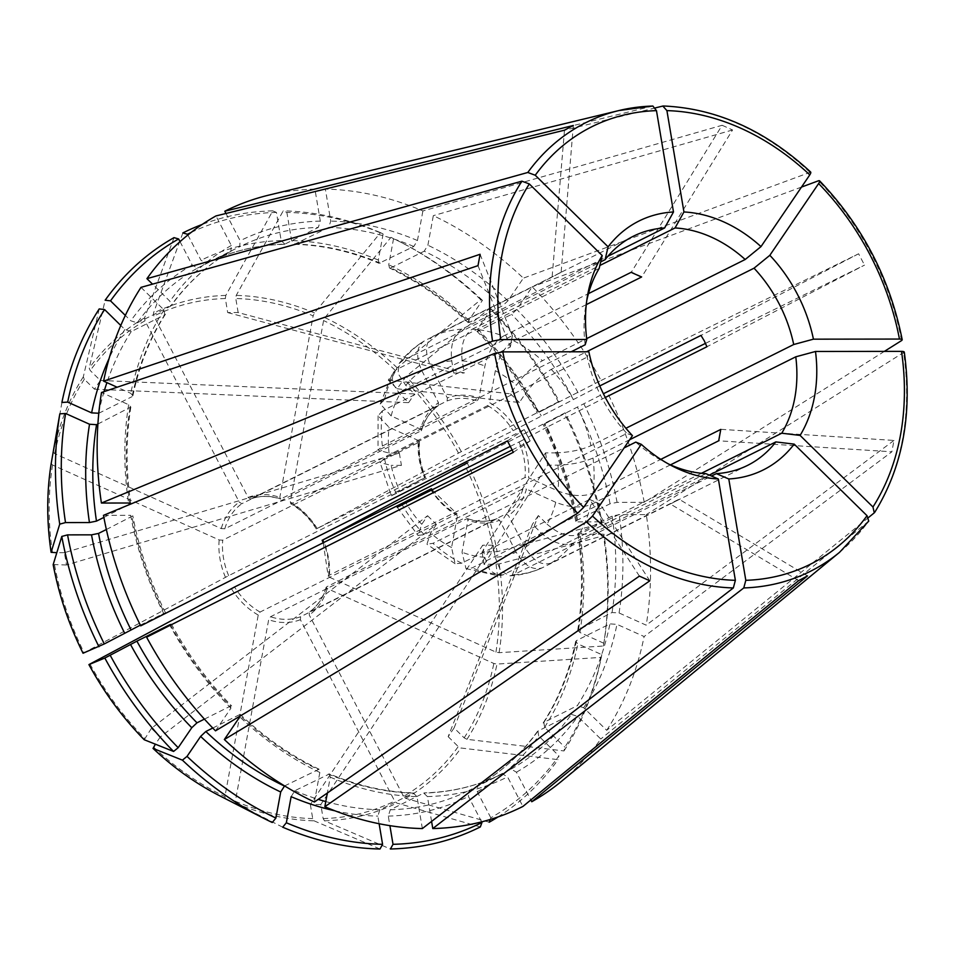 <?xml version="1.0" encoding="UTF-8"?>
<svg xmlns="http://www.w3.org/2000/svg" width="955" height="955" viewBox="0 0 955 955"><rect width="100%" height="100%" fill="white"/><g stroke="black" fill="none" stroke-linecap="round" stroke-linejoin="round"><path stroke-width="0.72" stroke-dasharray="4.78 3.58" d="M180.029 241.663L192.17 265.013L197.375 268.14A294.45 230.752 63.5 0 0 137.186 322.838L130.799 320.785L125.332 315.413M137.186 322.838L170.623 306.137L169.93 301.243L152.525 284.148M197.375 268.14L230.919 251.392C207.593 264.714 187.717 282.776 171.291 305.588L170.623 306.137A294.45 230.752 63.5 0 1 230.824 251.44L231.301 245.483L215.949 215.937M99.225 308.919L83.288 376.915L84.315 379.242L94.426 389.163L100.347 380.46L90.236 370.528L89.209 368.212L105.146 300.216M174.013 237.64L144.599 317.884L144.993 320.785L239.263 502.127L241.878 503.703L438.369 405.6M559.248 401.458L558.365 401.816A332.173 260.321 63.5 0 0 489.64 308.405L491.264 309.05A328.926 257.778 63.5 0 1 559.248 401.458L538.238 412.739A294.45 230.752 63.5 0 0 478.157 331.087L476.975 331.206M477.679 329.021A299.572 234.775 63.5 0 1 538.93 412.274L601.089 380.472A332.853 260.858 63.5 0 0 532.21 286.846L516.81 309.48L511.594 314.386L478.157 331.087L477.679 329.021L491.264 309.05M558.365 401.816L458.507 453.088L316.774 528.688L513.145 430.669L599.752 385.939M468.141 322.527L469.311 322.396L468.833 320.331L482.418 300.359L480.795 299.715L397.196 367.794L388.255 380.078L397.101 388.757L406.042 376.485L489.64 308.405M141.006 287.36L164.009 309.957L164.702 314.852L131.265 331.54L124.878 329.487L120.784 325.476M165.394 314.207L164.702 314.852A294.45 230.752 63.5 0 0 132.077 396.635L132.888 395.692L130.751 393.341L117.167 387.229M94.426 389.163L408.597 402.664L399.894 394.105L392.278 382.752L392.696 372.999L396.409 369.609L599.191 268.391M100.347 380.46L414.518 393.949L405.815 385.402L398.008 373.441L399.154 363.485L402.33 360.894L600.707 261.873M408.597 402.664L414.518 393.949M605.303 397.471L547.12 427.112A102.412 80.268 -116.5 0 1 555.798 452.861L545.52 452.873L482.024 552.133L497.101 551.668L601.411 523.424L601.889 521.86A328.926 257.778 63.5 0 0 565.145 412.811L544.147 424.104L603.393 393.747M884.39 351.38L644.231 502.33L617.073 502.366L610.054 503.786L576.617 520.487L577.942 521.896A299.572 234.775 63.5 0 0 544.839 423.638L544.147 424.104A294.45 230.752 63.5 0 1 576.617 520.487L575.793 521.323M565.145 412.811L467.222 462.984A273.512 214.35 63.5 0 1 497.101 551.668M482.024 552.133L484.089 564.429L499.167 563.963L603.476 535.719L603.954 534.167A328.926 257.778 63.5 0 1 603.858 643.264L603.381 646.022L499.095 652.683L495.943 652.11L329.308 577.166A66.575 52.167 -116.5 0 0 323.041 539.802L322.683 540.041M510.28 446.403L522.254 440.362A66.575 52.167 -116.5 0 1 528.533 477.727L557.839 490.918C571.377 496.206 583.087 496.97 592.971 493.21L660.788 459.367M547.12 427.112L522.254 440.362M705.506 343.358L864.514 265.132L706.891 346.761M707.261 346.57L700.982 335.408M601.089 380.472L858.617 253.779L864.514 265.132M858.617 253.779L701.364 335.217M399.345 453.064L401.422 465.36L66.48 564.978L64.403 552.682L399.345 453.064L389.079 453.076L378.025 450.151L382.394 446.009L571.126 351.798M130.716 503.595L103.88 517.419M64.403 552.682L56.811 552.694M722.135 125.272L732.569 129.964L641.844 276.747L631.41 272.056L722.135 125.272L422.886 210.96A332.853 260.858 63.5 0 0 325.369 189.102L330.74 221.083L328.723 227.421L294.427 244.301M284.065 244.313L284.841 244.134L281.176 240.636L276.437 212.428L272.784 210.864L225.786 295.417L225.344 298.521L227.708 312.572L238.153 312.56L464.226 373.011L462.184 360.906C460.513 345.543 463.879 334.966 472.283 329.165A128.018 100.335 -116.5 0 1 503.321 336.124L588.459 293.627M503.321 336.124C494.427 341.795 488.292 351.75 484.913 366.004L479.052 397.925L477.202 400.921L280.83 498.94L279.827 497.364L313.144 315.854A270.743 212.177 63.5 0 0 235.79 298.509L236.231 295.405L283.229 210.852L286.87 212.416A328.926 257.778 63.5 0 1 383.11 233.987L380.508 232.662L314.482 312.942L313.144 315.854M280.257 498.999L280.83 498.94A64.009 50.161 -116.5 0 0 250.723 498.976L447.095 400.957L447.334 397.972A66.575 52.167 -116.5 0 1 479.052 397.925M383.11 233.987L378.323 260.058L379.111 263.27L413.778 246.497L417.454 240.529L422.886 210.96M427.589 515.724L436.435 524.414L160.237 737.045L151.403 728.355L427.589 515.724L421.764 524.295L418.004 535.421L424.127 534.633L626.91 433.415A128.018 100.335 -116.5 0 1 587.23 357.086A265748.16 59961.478 170.5 0 1 588.853 351.774M632.449 435.635A265748.16 66349.067 134.5 0 1 626.91 433.415M215.508 730.838L230.907 708.192L230.43 706.127L231.611 706.008M204.418 719.115L230.43 706.127A294.45 230.752 63.5 0 1 170.384 624.534M151.403 728.355L144.241 739.743M564.489 130.19L552.097 277.141L561.146 272.151L552.288 276.866M402.33 360.894A128.018 100.335 -116.5 0 1 424.295 340.935L552.097 277.141M405.815 385.402A102.412 80.268 -116.5 0 1 421.895 370.791C415.556 356.549 416.356 346.605 424.295 340.935L423.519 341.377C414.124 347.202 405.994 354.568 399.142 363.473M421.895 370.791L438.476 402.688L438.238 405.684A64.009 50.161 -116.5 0 0 421.167 430.789L421.561 430.359M573.334 125.475L561.146 272.151M798.631 580.616L670.374 504.025L674.803 501.673L542.237 567.807C532.89 570.768 524.211 565.563 516.178 552.169A102.412 80.268 -116.5 0 1 495.179 557.314L493.15 545.21L320.796 804.54L323.148 818.59L324.485 820.811L390.416 848.995M431.588 821.419L427.41 796.577L423.745 793.08L390.297 809.768L388.279 816.107L389.891 825.657M481.642 821.873L468.428 796.446L468.905 790.477L502.354 773.789C478.312 785.714 452.36 792.077 424.509 792.877L423.745 793.08A294.45 230.752 63.5 0 0 502.354 773.789L507.559 776.916L522.91 806.45M495.179 557.314L500.754 570.983L509.97 575.817L513.551 574.85L711.487 476.044M320.796 804.54L310.351 804.552L482.705 545.221L484.746 557.326L489.903 570.469L498.51 575.829L503.106 574.862L705.888 473.644M493.15 545.21L482.705 545.221M478.001 265.645L510.352 346.832L512.31 335.659L384.507 399.453L380.269 403.977L391.18 415.95L420.487 429.141A66.575 52.167 -116.5 0 1 438.476 402.688M382.394 446.009A128.018 100.335 -116.5 0 1 382.418 410.817L510.221 347.023M382.418 410.817L378.096 415.807L389.091 427.327L418.409 440.506L419.078 442.165L419.484 441.64M51.188 463.533L52.561 465.001L219.184 539.945L222.706 540.184L419.078 442.165A64.009 50.161 -116.5 0 0 425.035 477.631L424.677 477.87A66.575 52.167 -116.5 0 1 418.409 440.506M97.899 424.02L130.799 407.021L128.662 404.705L101.517 392.493M98.795 413.252L132.077 396.635M61.908 402.473L53.277 452.169L54.65 453.625L221.274 528.581L224.795 528.807L421.167 430.789L420.487 429.141M480.09 254.281L512.31 335.659M512.441 335.468L510.352 346.832M670.458 464.87L590.882 504.586C580.998 508.335 569.287 507.571 555.75 502.282A102.412 80.268 -116.5 0 1 547.036 524.128L538.334 515.581L454.079 727.949L464.178 737.869L466.983 739.313L563.975 750.94L564.859 747.18A328.926 257.778 63.5 0 0 601.769 654.641L577.835 643.873L575.698 641.509L576.51 640.566L609.947 623.878L616.966 624.343L644.112 636.543L891.875 451.799L718.685 440.792M543.192 722.995L543.884 722.362L544.577 727.256L564.859 747.18M576.51 640.566A294.45 230.752 63.5 0 1 543.884 722.362L577.321 705.661A294.45 230.752 63.5 0 0 609.947 623.878M868.465 517.55L606.712 730.312L583.708 707.727L577.321 705.661M547.036 524.128C558.615 534.263 569.264 537.701 578.981 534.43L701.459 473.286M454.079 727.949L448.158 736.663L532.413 524.283L541.115 532.83C552.694 542.977 563.343 546.403 573.06 543.132L709.314 475.124M538.334 515.581L532.413 524.283M513.36 452.3L530.168 440.959L524.104 429.678L391.311 495.836L380.102 462.566L384.459 458.305L587.23 357.086M512.131 449.96L530.013 441.043M272.259 822.506L225.356 798.583L224.914 796.566L258.232 615.056L260.07 612.06L456.442 514.041A64.009 50.161 -116.5 0 1 430.944 488.984L430.586 489.223M170.348 624.463L169.656 624.928A299.572 234.775 63.5 0 0 230.907 708.192M140.361 625.131L164.439 613.11L140.719 625.847M164.439 613.11L163.747 613.576A299.572 234.775 63.5 0 1 130.644 515.306L131.969 516.727A294.45 230.752 63.5 0 0 164.439 613.11M83.049 653.244L228.663 575.65L425.035 477.631L399.811 491.121A102.412 80.268 -116.5 0 1 391.144 465.383L380.114 462.566M384.459 458.305A128.018 100.335 -116.5 0 0 396.301 493.472C388.721 497.221 389.891 496.445 399.811 491.121M507.451 440.947L524.104 429.678M524.259 429.607L530.168 440.959M577.942 521.896L601.889 521.86M555.798 452.861C569.311 452.419 581.034 450.044 590.942 445.722L625.907 428.27M484.089 564.429L547.585 465.169L557.863 465.157C571.388 464.727 583.099 462.351 593.007 458.03L629.667 439.73M545.52 452.873L547.585 465.169M284.578 785.917L319.077 769.253L319.83 772.452L314.398 802.021M639.396 576.116L589.677 499.429L461.635 563.211L455.093 563.701L451.584 547.537L457.445 515.616L456.442 514.041L457.111 514.029M589.677 499.429L594.893 501.781L589.438 499.417M599.871 504.109L594.893 501.781L600.122 504.121L472.08 567.903L466.004 568.607L462.029 552.241L467.89 520.308L467.461 518.672M649.83 580.807L600.122 504.121M482.418 300.359A328.926 257.778 63.5 0 0 402.091 242.88A328.926 257.778 63.5 0 0 393.544 238.678L388.757 264.75L389.509 267.949L390.774 267.878A294.45 230.752 63.5 0 1 469.311 322.396L502.748 305.707A294.45 230.752 63.5 0 0 424.211 251.189L427.888 245.22L433.319 215.651A332.853 260.858 63.5 0 1 523.364 278.156L507.965 300.801L502.748 305.707M810.676 172.115L523.364 278.156M388.255 380.078L510.495 393.83L516.321 385.259C524.355 374.253 533.057 366.075 542.416 360.715L586.68 338.619M397.101 388.757L519.341 402.509L525.166 393.938C533.2 382.943 541.903 374.766 551.262 369.394L586.561 351.774M510.495 393.83L519.341 402.509M807.476 575.889L679.232 499.31L674.803 501.673L679.232 499.31M573.06 543.132A128.018 100.335 -116.5 0 1 551.095 563.092L678.898 499.298M551.095 563.092C541.748 566.052 533.057 560.836 525.035 547.442L508.454 515.545L505.84 513.969L309.468 611.988L309.241 614.984L403.511 796.327A270.743 212.177 63.5 0 0 458.257 746.583L461.062 748.016L558.054 759.643L558.938 755.883A328.926 257.778 63.5 0 1 490.822 817.778L490.19 819.486M326.144 587.277C322.945 598.069 317.346 606.341 309.336 612.071L309.468 611.988A64.009 50.161 -116.5 0 0 326.55 586.883L522.922 488.865L526.444 489.103A66.575 52.167 -116.5 0 1 508.454 515.545M489.199 822.219L405.672 798.344L403.511 796.327M490.822 817.778L477.285 791.731L477.763 785.762L511.2 769.073L516.416 772.201L530.849 799.956M537.295 731.614C520.869 754.426 500.993 772.5 477.667 785.81L477.763 785.762A294.45 230.752 63.5 0 0 537.963 731.064L537.307 731.637M187.884 235.002L201.028 260.297L206.232 263.413A294.45 230.752 63.5 0 1 284.841 244.134L318.278 227.445A294.45 230.752 63.5 0 0 239.669 246.724L240.159 240.756L225.977 213.478M652.838 106.005L314.923 189.114L320.307 221.094L318.278 227.445M227.708 312.572L453.78 373.023L451.751 360.918C450.08 345.555 453.434 334.978 461.838 329.177L607.846 256.298M453.78 373.023L464.226 373.011M601.769 654.641L601.292 657.386L497.006 664.059L493.854 663.486L327.219 588.543L326.156 587.313M555.75 502.282L526.444 489.103M719.079 440.709L720.774 429.416M721.168 429.344L893.964 440.434L891.875 451.799M329.308 577.166L328.639 575.519L525.011 477.5L528.533 477.727M328.233 576.032L328.639 575.519A64.009 50.161 -116.5 0 0 323.685 542.524M182.859 232.925L153.457 313.156L153.851 316.057L248.121 497.412L250.64 499.023C259.832 495.585 269.716 495.597 280.293 499.035M276.437 212.428A328.926 257.778 63.5 0 0 191.06 232.495M272.784 210.864A332.173 260.321 63.5 0 0 202.197 224.449M314.923 189.114A332.853 260.858 63.5 0 0 268.94 195.083M284.077 244.337C256.226 245.137 230.274 251.499 206.232 263.413L239.669 246.724M480.795 299.715A332.173 260.321 63.5 0 0 399.632 241.627A332.173 260.321 63.5 0 0 390.953 237.353L324.927 317.633L323.578 320.546L290.272 502.055L291.275 503.631L487.647 405.612L489.485 402.616A66.575 52.167 -116.5 0 1 516.345 429.01M393.544 238.678L390.953 237.353M390.774 267.878L424.211 251.189M563.975 750.94A332.173 260.321 63.5 0 0 601.292 657.386M606.712 730.312A332.853 260.858 63.5 0 0 644.112 636.543M601.411 523.424A332.173 260.321 63.5 0 0 564.262 413.169M644.231 502.33A332.853 260.858 63.5 0 0 606.998 391.825M282.692 827.197L235.79 803.286L235.36 801.269L268.665 619.747L270.516 616.751L466.876 518.732A64.009 50.161 -116.5 0 0 496.994 518.696L497.077 518.649C487.886 522.087 478.001 522.087 467.425 518.637M480.341 826.935L396.814 803.071L394.654 801.054L300.383 619.7L300.622 616.715L496.994 518.696L499.596 520.26A66.575 52.167 -116.5 0 1 467.89 520.308M603.381 646.022A332.173 260.321 63.5 0 0 603.476 535.719M603.858 643.264L579.924 632.497L577.775 630.181L612.036 612.513L619.055 612.967L646.201 625.179A332.853 260.858 63.5 0 0 646.296 514.626L619.138 514.661L612.119 516.094L577.859 533.606M578.599 629.202A294.45 230.752 63.5 0 0 578.682 532.783L580.007 534.191L603.954 534.167M436.435 524.414L430.61 532.986L426.945 544.207L432.973 543.323L624.092 447.919M212.774 728.032L239.275 714.817A294.45 230.752 63.5 0 0 317.812 769.324M497.961 816.979A332.173 260.321 63.5 0 0 558.054 759.643M561.54 781.274A332.853 260.858 63.5 0 0 600.791 739.015L577.787 716.429L571.4 714.376L537.963 731.064L538.656 735.959L558.938 755.883M66.48 564.978L53.182 564.56M103.486 515.342L130.644 515.306M106.363 529.512L132.781 515.891M310.351 804.552L312.715 818.602L314.052 820.823L379.983 849.007M422.349 828.57L416.977 796.589L413.3 793.092L414.16 792.913C385.999 792.173 357.767 785.834 329.475 773.884L330.263 777.155L327.35 793.02M291.132 796.685L294.809 790.716L329.475 773.932M325.786 801.567A294.45 230.752 63.5 0 0 379.863 809.78L413.3 793.092A294.45 230.752 63.5 0 1 328.245 774.028M379.863 809.78L377.846 816.119L379.123 823.735M668.381 463.927A128.018 100.335 -116.5 0 1 664.25 461.91A128.018 100.335 -116.5 0 1 635.755 442.105M380.508 232.662A332.173 260.321 63.5 0 0 283.229 210.852M380.329 263.186A294.45 230.752 63.5 0 0 295.286 244.122L291.609 240.612L286.87 212.416M586.275 304.621L513.754 340.816C504.861 346.486 498.725 356.442 495.347 370.695L489.485 402.616M238.153 312.56L235.79 298.509M560.955 272.426L433.152 336.22C425.214 341.878 424.414 351.834 430.753 366.075L447.334 397.972M401.422 465.36L391.144 465.383M160.237 737.045L155.379 744.196M516.178 552.169L499.596 520.26M448.158 736.663L458.257 746.583M472.283 329.165L599.859 265.478M585.164 344.791A128.018 100.335 -116.5 0 1 585.904 304.967A128.018 100.335 -116.5 0 1 586.788 300.443M801.484 187.085L532.21 286.846M513.551 574.85A128.018 100.335 -116.5 0 0 542.237 567.807L541.903 567.974C531.816 572.523 521.167 575.149 509.97 575.841M904.242 352.085L646.296 514.626M893.964 440.434L646.201 625.179M868.74 521.12L600.791 739.015M290.272 502.055A66.575 52.167 -116.5 0 1 317.132 528.449L316.774 528.688A64.009 50.161 -116.5 0 0 291.275 503.631L290.607 503.655M319.83 772.452A299.572 234.775 63.5 0 1 239.753 716.871L239.275 714.817L240.445 714.686M655.476 107.867L325.369 189.102M732.569 129.964L433.319 215.651M192.17 265.013A299.572 234.775 63.5 0 0 130.799 320.785M231.301 245.483A299.572 234.775 63.5 0 0 169.93 301.243M144.599 317.884A273.512 214.35 63.5 0 0 89.209 368.212M571.675 396.05A294.45 230.752 63.5 0 0 511.594 314.386M578.062 392.744A299.572 234.775 63.5 0 0 516.81 309.48M461.325 451.631A273.512 214.35 63.5 0 0 406.042 376.485M493.95 552.109A270.743 212.177 63.5 0 0 464.417 464.452M495.943 652.11A270.743 212.177 63.5 0 0 496.015 564.417M225.786 295.417A273.512 214.35 63.5 0 0 153.457 313.156M225.344 298.521A270.743 212.177 63.5 0 0 153.851 316.057M320.307 221.094A299.572 234.775 63.5 0 0 240.159 240.756M397.196 367.794A273.512 214.35 63.5 0 0 324.927 317.633M507.965 300.801A299.572 234.775 63.5 0 0 427.888 245.22M468.833 320.331A299.572 234.775 63.5 0 0 388.757 264.75M327.219 588.543A66.575 52.167 -116.5 0 1 309.241 614.984M522.922 488.865A64.009 50.161 -116.5 0 1 505.84 513.969M464.178 737.869A270.743 212.177 63.5 0 0 493.854 663.486M466.983 739.313A273.512 214.35 63.5 0 0 497.006 664.059M583.708 707.727A299.572 234.775 63.5 0 0 616.966 624.343M544.577 727.256A299.572 234.775 63.5 0 0 577.835 643.873M617.073 502.366A299.572 234.775 63.5 0 0 583.971 404.096M610.054 503.786A294.45 230.752 63.5 0 0 577.584 407.415M300.383 619.7A66.575 52.167 -116.5 0 1 268.665 619.747M300.622 616.715A64.009 50.161 -116.5 0 1 270.516 616.751M323.148 818.59A270.743 212.177 63.5 0 0 394.654 801.054M324.485 820.811A273.512 214.35 63.5 0 0 396.814 803.071M427.41 796.577A299.572 234.775 63.5 0 0 507.559 776.916M390.297 809.768A294.45 230.752 63.5 0 0 468.905 790.477M388.279 816.107A299.572 234.775 63.5 0 0 468.428 796.446M499.095 652.683A273.512 214.35 63.5 0 0 499.167 563.963M619.055 612.967A299.572 234.775 63.5 0 0 619.138 514.661M612.036 612.513A294.45 230.752 63.5 0 0 612.119 516.094M579.924 632.497A299.572 234.775 63.5 0 0 580.007 534.191M258.232 615.056A66.575 52.167 -116.5 0 1 231.373 588.662M260.07 612.06A64.009 50.161 -116.5 0 1 234.572 587.003M457.445 515.616A66.575 52.167 -116.5 0 1 431.278 490.321M461.635 563.211A128.018 100.335 -116.5 0 1 432.973 543.323M451.584 547.537A102.412 80.268 -116.5 0 1 430.61 532.986M153.48 746.989A270.743 212.177 63.5 0 0 224.914 796.566M219.125 795.503A273.512 214.35 63.5 0 0 225.356 798.583M541.115 532.83A102.412 80.268 -116.5 0 1 525.035 547.442M405.672 798.344A273.512 214.35 63.5 0 0 461.062 748.016M477.285 791.731A299.572 234.775 63.5 0 0 538.656 735.959M54.554 565.002A270.743 212.177 63.5 0 0 84.088 652.659M503.106 574.862A128.018 100.335 -116.5 0 1 472.08 567.903M484.746 557.326A102.412 80.268 -116.5 0 1 462.029 552.241M235.36 801.269A270.743 212.177 63.5 0 0 312.715 818.602M235.79 803.286A273.512 214.35 63.5 0 0 314.052 820.823M330.263 777.155A299.572 234.775 63.5 0 0 416.977 796.589M294.809 790.716A294.45 230.752 63.5 0 0 318.254 799.347M334.954 810.819A299.572 234.775 63.5 0 0 377.846 816.119M384.507 399.453A128.018 100.335 -116.5 0 1 396.409 369.609M391.18 415.95A102.412 80.268 -116.5 0 1 399.894 394.105M84.315 379.242A270.743 212.177 63.5 0 0 54.65 453.625M83.288 376.915A273.512 214.35 63.5 0 0 53.277 452.169M164.009 309.957A299.572 234.775 63.5 0 0 130.751 393.341M131.265 331.54A294.45 230.752 63.5 0 0 106.9 382.609M104.047 391.646A294.45 230.752 63.5 0 0 98.926 411.927M124.878 329.487A299.572 234.775 63.5 0 0 109.133 358.412M424.127 534.633A128.018 100.335 -116.5 0 1 402.21 504.837M421.764 524.295A102.412 80.268 -116.5 0 1 405.994 502.939M89.985 664.023A270.743 212.177 63.5 0 0 144.635 738.299M447.095 400.957A64.009 50.161 -116.5 0 1 477.202 400.921M462.184 360.906A102.412 80.268 -116.5 0 1 484.913 366.004M314.482 312.942A273.512 214.35 63.5 0 0 236.231 295.405M417.454 240.529A299.572 234.775 63.5 0 0 330.74 221.083M413.778 246.497A294.45 230.752 63.5 0 0 328.723 227.421M378.323 260.058A299.572 234.775 63.5 0 0 291.609 240.612M52.561 465.001A270.743 212.177 63.5 0 0 52.477 552.694M128.662 404.705A299.572 234.775 63.5 0 0 128.579 503.01M129.987 408A294.45 230.752 63.5 0 0 129.713 503.082M487.647 405.612A64.009 50.161 -116.5 0 1 513.145 430.669M525.166 393.938A102.412 80.268 -116.5 0 1 541.21 415.759M495.347 370.695A102.412 80.268 -116.5 0 1 516.321 385.259M248.121 497.412A66.575 52.167 -116.5 0 1 279.827 497.364M430.753 366.075A102.412 80.268 -116.5 0 1 451.751 360.918M144.993 320.785A270.743 212.177 63.5 0 0 90.236 370.528M221.274 528.581A66.575 52.167 -116.5 0 1 239.263 502.127M224.795 528.807A64.009 50.161 -116.5 0 1 241.878 503.703M225.464 577.309A66.575 52.167 -116.5 0 1 219.184 539.945M228.663 575.65A64.009 50.161 -116.5 0 1 222.706 540.184M389.079 453.076A102.412 80.268 -116.5 0 1 389.091 427.327M519.054 442.022A64.009 50.161 -116.5 0 1 525.011 477.5M513.754 340.816A128.018 100.335 -116.5 0 1 542.416 360.715M433.152 336.22A128.018 100.335 -116.5 0 1 461.838 329.177M593.007 458.03A128.018 100.335 -116.5 0 1 592.971 493.21M590.882 504.586A128.018 100.335 -116.5 0 1 578.981 534.43M551.262 369.394A128.018 100.335 -116.5 0 1 573.179 399.202M579.088 410.555A128.018 100.335 -116.5 0 1 590.942 445.722M557.863 465.157A102.412 80.268 -116.5 0 1 557.839 490.918M809.661 172.091A250.867 196.599 63.5 0 0 662.83 106.053M395.024 370.134A270.743 212.177 63.5 0 0 323.578 320.546M281.176 240.636A299.572 234.775 63.5 0 0 201.028 260.297M458.507 453.088A270.743 212.177 63.5 0 0 403.87 378.813M901.568 340.577A250.867 196.599 63.5 0 0 818.495 180.782M874.279 512.823A250.867 196.599 63.5 0 0 903.633 352.884M839.529 552.336A250.867 196.599 63.5 0 0 868.358 521.537M511.2 769.073A294.45 230.752 63.5 0 0 571.4 714.376M516.416 772.201A299.572 234.775 63.5 0 0 577.787 716.429M476.915 331.23C500.551 355.344 520.654 382.68 537.247 413.24M323.184 542.774L328.198 576.08M402.091 242.88L399.632 241.627M468.117 322.587C443.765 299.584 417.55 281.379 389.461 267.985M575.65 641.485C569.371 671.89 558.532 699.06 543.156 722.995M575.746 521.346C569.49 487.969 558.615 455.702 543.132 424.557M577.727 630.193C582.729 599.155 582.753 566.948 577.799 533.594M432.161 489.879L457.159 514.017M455.081 563.713L426.933 544.219M419.52 441.592C418.529 453.506 420.534 465.443 425.56 477.44M465.992 568.619L498.51 575.853M664.25 461.91L672.654 466.207M438.381 405.6C430.371 411.342 424.772 419.603 421.573 430.395M380.245 403.977L392.672 372.987M132.924 395.716C139.215 365.323 150.054 338.154 165.43 314.207M397.208 507.201L417.992 535.433M171.339 623.973C187.932 654.521 208.035 681.858 231.671 705.972M294.403 244.313C322.587 245.041 350.819 251.368 379.099 263.329M130.859 407.009C125.857 438.058 125.833 470.254 130.787 503.607M633.296 236.255L558.544 273.572M585.904 304.967L587.528 295.668M747.646 465.348L672.893 502.652M378.073 415.807L378.013 450.163M316.308 528.963C309.384 517.992 300.801 509.552 290.559 503.655M165.454 612.656C149.971 581.511 139.096 549.244 132.841 515.855M319.113 769.229C291.036 755.823 264.81 737.63 240.469 714.627"/><path stroke-width="1.43" d="M125.332 315.413L110.517 300.861A328.926 257.778 63.5 0 1 178.633 238.965L180.029 241.663M225.977 213.478L224.807 211.222L573.334 125.475L564.489 130.19L215.949 215.937A332.853 260.858 63.5 0 0 146.927 278.657L152.525 284.148M178.633 238.965L174.013 237.64A332.173 260.321 63.5 0 0 105.146 300.216L110.517 300.861M67.686 402.103L61.908 402.473A332.173 260.321 63.5 0 1 99.225 308.919L104.596 309.563A328.926 257.778 63.5 0 0 67.686 402.103L91.608 412.87L98.795 413.252M120.784 325.476L104.596 309.563M571.126 351.798L585.164 344.791A265748.16 59961.478 170.5 0 1 586.788 339.479A139.108 109.013 -116.5 0 1 587.528 295.668A139.108 109.013 -116.5 0 1 602.187 255.534L529.321 183.945L521.884 181.175L141.006 287.36A332.853 260.858 63.5 0 0 103.606 381.129L117.167 387.229M602.187 255.534A265748.16 151147.396 -145.8 0 0 599.191 268.391A128.018 100.335 -116.5 0 0 586.788 300.443M603.393 393.747L705.506 343.358M467.222 462.984L322.683 540.041L510.28 446.403M605.303 397.471L706.891 346.761L704.312 340.887L700.982 335.408L599.752 385.939M586.788 339.479L500.766 339.586L492.529 341.126L101.421 503.046L128.579 503.01L129.904 504.431M56.811 552.694L51.104 552.336C46.604 521.752 46.628 492.147 51.188 463.545L59.819 413.837L65.597 413.479L89.531 424.235L96.55 424.7A294.45 230.752 63.5 0 0 96.467 521.12L103.88 517.419M96.467 521.12L89.448 522.54L65.501 522.576L59.723 524.14L51.116 552.265A273.512 214.35 63.5 0 1 51.188 463.533M588.459 293.627L631.124 272.33L641.557 277.022L586.275 304.621M494.595 353.422L502.831 351.882L588.853 351.774A139.108 109.013 -116.5 0 0 632.449 435.635L583.66 507.38L577.656 513.217L215.508 730.838A332.853 260.858 63.5 0 1 146.616 637.2L513.36 452.3L507.451 440.947L140.719 625.847A332.853 260.858 63.5 0 1 103.486 515.342L494.595 353.422A250.867 196.599 63.5 0 0 577.656 513.217M88.958 664.596L89.985 664.023L88.958 664.596A273.512 214.35 63.5 0 0 144.241 739.743L144.169 739.695C122.55 717.563 104.143 692.53 88.922 664.608L104.835 658.043L136.911 641.151A294.45 230.752 63.5 0 0 196.993 722.816L204.418 719.115M196.993 722.816L191.776 727.722L178.191 747.693L173.571 751.454L144.241 739.743M390.416 848.995L393.018 844.316A328.926 257.778 63.5 0 0 481.965 822.494L480.341 826.935A332.173 260.321 63.5 0 1 390.416 848.995M389.891 825.657L393.018 844.316M709.314 475.124L775.83 441.914A265748.125 151147.384 34.2 0 0 794.178 444.123A139.108 109.013 -116.5 0 1 728.784 478.968L745.807 580.318L743.778 587.934L432.782 828.558L431.588 821.419M728.784 478.968A265748.16 153793.224 89.9 0 1 716.322 473.632L711.487 476.044M103.606 381.129L480.09 254.281L478.001 265.645L101.517 392.493A332.853 260.858 63.5 0 0 101.421 503.046M96.55 424.7L97.899 424.02M629.667 439.73L795.778 356.812A265748.16 59961.478 -9.5 0 0 815.498 351.476A139.108 109.013 -116.5 0 1 800.099 435.42L872.966 506.998L874.279 512.823L868.465 517.55M904.29 352.108C912.658 413.443 902.809 466.84 874.732 512.31L874.279 512.823M800.099 435.42A265748.16 151147.396 34.2 0 1 781.751 433.212L701.459 473.286M397.208 507.201L512.131 449.96M402.21 504.837C394.618 508.585 395.788 507.797 405.72 502.485L430.944 488.984L234.572 587.003L89.985 664.023M136.911 641.151L170.348 624.463L146.616 637.2M104.31 643.933L83.049 653.244C68.903 624.749 58.947 595.216 53.17 564.644L61.788 536.435L67.566 534.872A328.926 257.778 63.5 0 0 104.31 643.933L140.361 625.131M53.182 564.56A273.512 214.35 63.5 0 0 83.049 653.244L84.088 652.659M586.561 351.774L754.032 268.188A265748.16 66349.067 -45.5 0 1 769.837 255.307A139.108 109.013 -116.5 0 1 813.433 339.168L899.455 339.061C902.093 339.144 902.797 339.646 901.568 340.577L884.39 351.38M902.177 339.777L901.568 340.577M813.433 339.168A265748.125 59961.466 -9.5 0 1 793.712 344.516L625.907 428.27M155.379 744.196L153.087 748.422L182.405 760.144L187.037 756.372A328.926 257.778 63.5 0 0 275.911 818.065L280.698 791.993L284.578 785.917M275.911 818.065L272.259 822.506A332.173 260.321 63.5 0 1 263.58 818.232A332.173 260.321 63.5 0 1 182.405 760.144M327.35 793.02L324.831 806.712L649.83 580.807L639.396 576.116L314.398 802.021A332.853 260.858 63.5 0 1 224.353 739.516L239.753 716.871M809.792 174.884A244.528 191.633 63.5 0 0 666.912 110.613L683.935 211.962A139.108 109.013 -116.5 0 1 760.992 246.617L809.792 174.884C811.201 172.628 811.165 171.697 809.661 172.091M760.992 246.617A265748.16 66349.067 -45.5 0 0 745.187 259.497L586.68 338.619M530.849 799.956L531.768 801.734L807.476 575.889L798.631 580.616L522.91 806.45A332.853 260.858 63.5 0 1 432.782 828.558M490.19 819.486L489.199 822.219A332.173 260.321 63.5 0 0 497.961 816.979M600.707 261.873L605.112 259.676A265748.16 151147.396 -145.8 0 1 608.108 246.82A139.108 109.013 -116.5 0 1 673.49 211.974L656.467 110.637L652.838 106.005L619.007 110.529A250.867 196.599 63.5 0 0 527.805 172.473L146.927 278.657M673.49 211.974A265748.16 153793.224 -90.1 0 0 664.62 227.97L607.846 256.298M670.458 464.87L718.685 440.792L720.774 429.416L660.788 459.367M191.06 232.495A328.926 257.778 63.5 0 0 187.49 234.25L182.859 232.925A332.173 260.321 63.5 0 1 202.197 224.449M652.384 106.065A250.867 196.599 63.5 0 0 619.007 110.529L268.94 195.083A332.853 260.858 63.5 0 0 224.807 211.222M754.032 268.188A128.018 100.335 -116.5 0 1 793.712 344.516M481.965 822.494L481.642 821.873M795.778 356.812A128.018 100.335 -116.5 0 1 781.751 433.212M219.125 795.503C195.56 783.422 173.524 767.725 153.015 748.386L153.087 748.422A273.512 214.35 63.5 0 0 219.125 795.503L263.58 818.232M187.037 756.372L200.622 736.412L205.826 731.506L212.774 728.032M775.83 441.914A128.018 100.335 -116.5 0 1 747.646 465.348A128.018 100.335 -116.5 0 1 716.322 473.632M61.788 536.435A332.173 260.321 63.5 0 0 98.938 646.69M67.566 534.872L91.513 534.848L98.532 533.415L106.363 529.512M282.692 827.197A332.173 260.321 63.5 0 0 379.983 849.007L382.585 844.327A328.926 257.778 63.5 0 1 286.345 822.756L282.692 827.197M324.831 806.712A332.853 260.858 63.5 0 0 422.349 828.57L733.333 587.946L735.374 580.33L718.351 478.98A265748.196 153793.248 89.9 0 1 705.888 473.644A128.018 100.335 -116.5 0 1 668.381 463.927M379.123 823.735L382.585 844.327M286.345 822.756L291.132 796.685A299.572 234.775 63.5 0 0 334.954 810.819M718.351 478.98A139.108 109.013 -116.5 0 1 672.654 466.207A139.108 109.013 -116.5 0 1 641.294 444.326A265748.16 66349.067 134.5 0 1 635.755 442.105L624.092 447.919M104.835 658.043A332.173 260.321 63.5 0 0 173.571 751.454M110.207 655.285A328.926 257.778 63.5 0 0 178.191 747.693M59.819 413.837A332.173 260.321 63.5 0 0 59.723 524.14M65.597 413.479A328.926 257.778 63.5 0 0 65.501 522.576M599.859 265.478L675.054 227.947A128.018 100.335 -116.5 0 1 745.187 259.497M605.112 259.676A128.018 100.335 -116.5 0 1 633.296 236.255A128.018 100.335 -116.5 0 1 664.62 227.97M641.294 444.326L592.494 516.07L586.501 521.908L224.353 739.516M794.178 444.123L867.033 515.7L868.74 521.12L839.529 552.336L561.54 781.274A332.853 260.858 63.5 0 1 531.768 801.734M815.498 351.476L901.52 351.356C904.158 351.44 904.863 351.953 903.633 352.884M769.837 255.307L818.626 183.563C820.047 181.319 820.011 180.388 818.495 180.782L801.484 187.085M608.108 246.82L535.242 175.243L527.805 172.473M666.912 110.613L662.83 106.053L655.476 107.867M810.688 172.067C765.468 130.322 716.381 108.297 663.427 105.993L662.83 106.053M187.49 234.25L187.884 235.002M819.533 180.805L818.495 180.782M683.935 211.962A265748.196 153793.248 -90.1 0 0 675.054 227.947M322.683 540.041A64.009 50.161 -116.5 0 1 323.685 542.524M431.278 490.321A66.575 52.167 -116.5 0 1 430.586 489.223M205.826 731.506A294.45 230.752 63.5 0 0 284.375 786.025M200.622 736.412A299.572 234.775 63.5 0 0 280.698 791.993M98.532 533.415A294.45 230.752 63.5 0 0 131.002 629.799M91.513 534.848A299.572 234.775 63.5 0 0 124.616 633.105M318.254 799.347A294.45 230.752 63.5 0 0 325.786 801.567M106.9 382.609A294.45 230.752 63.5 0 0 104.047 391.646M98.926 411.927A294.45 230.752 63.5 0 0 98.64 413.324M109.133 358.412A299.572 234.775 63.5 0 0 91.608 412.87M130.513 644.458A299.572 234.775 63.5 0 0 191.776 727.722M129.713 503.082A294.45 230.752 63.5 0 0 129.904 504.383M89.531 424.235A299.572 234.775 63.5 0 0 89.448 522.54M529.321 183.945A244.528 191.633 63.5 0 0 500.766 339.586M502.831 351.882A244.528 191.633 63.5 0 0 583.66 507.38M592.494 516.07A244.528 191.633 63.5 0 0 735.374 580.33M745.807 580.318A244.528 191.633 63.5 0 0 867.033 515.7M872.966 506.998A244.528 191.633 63.5 0 0 901.52 351.356M899.455 339.061A244.528 191.633 63.5 0 0 818.626 183.563M656.467 110.637A244.528 191.633 63.5 0 0 535.242 175.243M743.778 587.934A250.867 196.599 63.5 0 0 839.529 552.336M586.501 521.908A250.867 196.599 63.5 0 0 733.333 587.946M521.884 181.175A250.867 196.599 63.5 0 0 492.529 341.126M322.157 540.232L323.184 542.774M431.409 488.709L432.161 489.879M902.212 339.741C889.976 278.609 862.437 225.631 819.581 180.805"/></g></svg>
